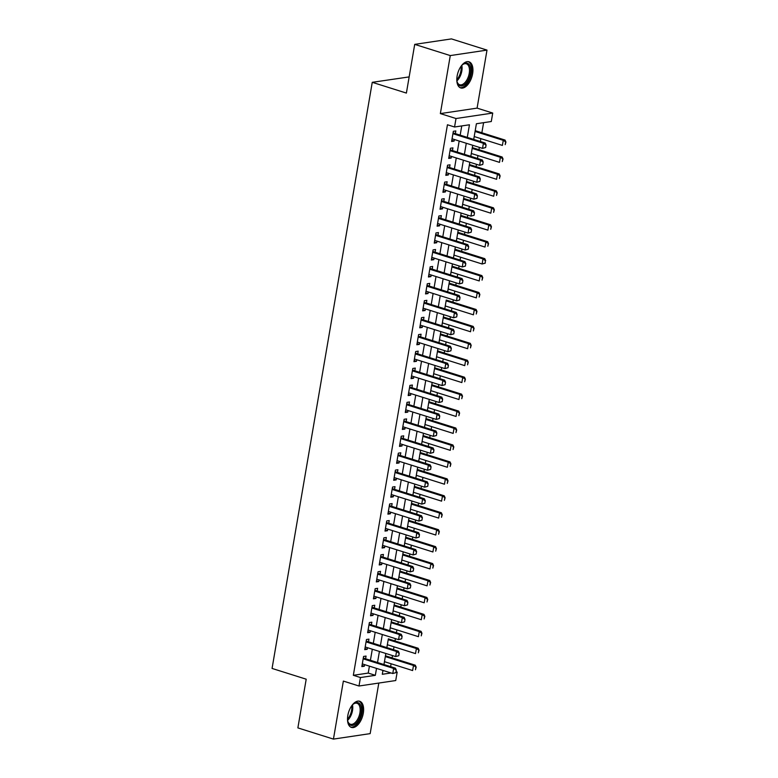 <?xml version="1.0" encoding="UTF-8"?>
<svg xmlns="http://www.w3.org/2000/svg" width="778" height="778" viewBox="0 0 778 778"><rect width="100%" height="100%" fill="white"/><g stroke="black" fill="none" stroke-linecap="round" stroke-linejoin="round"><path stroke-width="1.17" d="M363.307 713.183A13.712 7.265 107.5 0 0 359.689 701.26A13.712 7.265 107.5 0 0 347.824 715.497A13.712 7.265 107.5 0 0 351.442 727.42A13.712 7.265 107.5 0 0 363.307 713.183M472.616 73.706A13.712 7.265 107.5 0 0 468.998 61.783A13.712 7.265 107.5 0 0 457.133 76.02A13.712 7.265 107.5 0 0 460.751 87.943A13.712 7.265 107.5 0 0 472.616 73.706M396.051 671.706L397.179 672.066L395.73 680.536L358.998 686.011L360.447 677.541L375.336 675.323L376.523 668.39M409.16 76.905L372.254 82.322L272.067 668.438L306.201 679.194L297.877 727.897L333.441 739.1L370.163 733.625L378.808 683.055M372.254 82.322L406.388 93.078L414.713 44.375L451.444 38.9L486.999 50.103L450.277 55.578L440.358 113.598L456.005 118.528L492.727 113.053L491.288 121.524L476.399 123.741L473.714 139.418M440.358 113.598L477.089 108.123L486.999 50.103M477.089 108.123L492.727 113.053M390.605 666.649L391.101 663.77M392.102 657.896L392.501 655.572M393.503 649.708L393.999 646.829M395 640.965L395.399 638.631M396.401 632.767L396.887 629.888M397.898 624.024L398.297 621.69M399.299 615.826L399.785 612.947M400.787 607.083L401.185 604.759M402.187 598.885L402.683 596.006M403.685 590.142L404.083 587.818M405.085 581.944L405.581 579.075M406.583 573.201L406.982 570.877M407.983 565.003L408.469 562.134M409.481 556.26L409.88 553.936M410.881 548.062L411.368 545.193M412.369 539.319L412.768 536.995M413.77 531.131L414.266 528.252M415.267 522.378L415.666 520.054M416.668 514.19L417.164 511.311M418.165 505.447L418.564 503.113M419.566 497.249L420.052 494.37M421.063 488.506L421.452 486.172M422.464 480.308L422.95 477.429M423.952 471.565L424.35 469.241M425.352 463.367L425.848 460.488M426.85 454.624L427.248 452.3M428.25 446.426L428.746 443.557M429.748 437.683L430.146 435.359M431.148 429.485L431.634 426.616M432.646 420.742L433.035 418.418M434.046 412.544L434.532 409.675M435.534 403.801L435.933 401.477M436.935 395.613L437.431 392.734M438.432 386.861L438.831 384.536M439.833 378.672L440.329 375.793M441.33 369.929L441.729 367.595M442.731 361.731L443.217 358.853M444.228 352.988L444.617 350.654M445.629 344.79L446.115 341.912M447.117 336.047L447.515 333.723M448.517 327.849L449.013 324.971M450.015 319.106L450.413 316.782M451.415 310.908L451.911 308.03M452.913 302.165L453.311 299.841M454.313 293.967L454.799 291.098M455.811 285.225L456.2 282.9M457.211 277.026L457.697 274.157M458.699 268.284L459.098 265.959M460.099 260.095L460.595 257.217M461.597 251.343L461.996 249.018M462.998 243.154L463.494 240.276M464.495 234.402L464.894 232.077M465.896 226.213L466.382 223.335M467.393 217.47L467.782 215.136M468.794 209.272L469.28 206.394M470.282 200.529L470.68 198.205M471.682 192.331L472.178 189.453M473.18 183.589L473.578 181.264M474.58 175.39L475.076 172.512M476.078 166.648L476.476 164.323M477.478 158.449L477.964 155.581M478.966 149.707L479.365 147.382M480.376 141.508L480.862 138.64M481.864 132.766L483.595 122.671M414.713 44.375L450.277 55.578M365.602 658.762L366.059 656.068L363.579 656.438L361.838 666.6L364.318 666.231L364.59 664.636M368.49 641.821L368.957 639.127L366.467 639.497L364.736 649.669L367.216 649.29L367.488 647.695M371.388 624.89L371.845 622.186L369.365 622.565L367.634 632.728L370.114 632.358L370.386 630.754M374.286 607.949L374.743 605.255L372.263 605.624L370.523 615.787L373.002 615.417L373.284 613.813M377.174 591.008L377.641 588.314L375.161 588.683L373.421 598.846L375.9 598.476L376.173 596.872M380.072 574.067L380.539 571.373L378.05 571.742L376.319 581.905L378.798 581.536L379.071 579.931M382.971 557.126L383.428 554.432L380.948 554.802L379.217 564.964L381.697 564.595L381.969 562.99M385.869 540.185L386.326 537.491L383.846 537.861L382.105 548.023L384.585 547.654L384.867 546.059M388.757 523.244L389.224 520.55L386.744 520.92L385.003 531.082L387.483 530.713L387.755 529.118M391.655 506.303L392.122 503.609L389.632 503.979L387.901 514.151L390.381 513.772L390.653 512.177M394.553 489.362L395.01 486.668L392.53 487.047L390.789 497.21L393.279 496.841L393.551 495.236M397.451 472.431L397.908 469.737L395.428 470.106L393.687 480.269L396.167 479.9L396.449 478.295M400.339 455.49L400.806 452.796L398.326 453.166L396.586 463.328L399.065 462.959L399.338 461.354M403.237 438.549L403.704 435.855L401.215 436.225L399.484 446.387L401.963 446.018L402.236 444.413M406.135 421.608L406.593 418.914L404.113 419.284L402.372 429.446L404.861 429.077L405.134 427.472M409.034 404.667L409.491 401.973L407.011 402.343L405.27 412.505L407.75 412.136L408.032 410.541M411.922 387.726L412.389 385.032L409.909 385.402L408.168 395.564L410.648 395.195L410.92 393.6M414.82 370.785L415.287 368.091L412.797 368.461L411.066 378.633L413.546 378.254L413.818 376.659M417.718 353.844L418.175 351.15L415.695 351.53L413.954 361.692L416.444 361.323L416.716 359.718M420.616 336.913L421.073 334.219L418.593 334.589L416.852 344.751L419.332 344.382L419.605 342.777M423.504 319.972L423.971 317.278L421.491 317.648L419.75 327.81L422.23 327.441L422.503 325.836M426.402 303.031L426.859 300.337L424.38 300.707L422.649 310.869L425.128 310.5L425.401 308.895M429.3 286.09L429.757 283.396L427.278 283.766L425.537 293.928L428.026 293.559L428.299 291.954M432.198 269.149L432.656 266.455L430.176 266.825L428.435 276.987L430.915 276.618L431.187 275.023M435.087 252.208L435.554 249.514L433.074 249.884L431.333 260.046L433.813 259.677L434.085 258.082M437.985 235.267L438.442 232.573L435.962 232.943L434.231 243.106L436.711 242.736L436.983 241.141M440.883 218.326L441.34 215.632L438.86 216.002L437.119 226.174L439.609 225.805L439.881 224.2M443.781 201.395L444.238 198.701L441.758 199.071L440.017 209.233L442.497 208.864L442.77 207.259M446.669 184.454L447.136 181.76L444.656 182.13L442.915 192.292L445.395 191.923L445.668 190.318M449.567 167.513L450.024 164.819L447.545 165.189L445.813 175.351L448.293 174.982L448.566 173.377M452.465 150.572L452.922 147.878L450.443 148.248L448.702 158.411L451.191 158.041L451.464 156.436M473.928 138.144L474.21 136.539L502.394 145.418L503.259 140.341L475.076 131.463M505.632 142.082L505.204 144.62L505.933 142.034L503.259 140.341L505.048 140.069L475.212 130.675L475.669 127.981M471.04 155.085L471.312 153.48L499.495 162.359L500.361 157.273L472.178 148.394M502.744 159.023L502.306 161.561L503.035 158.975L500.361 157.273L502.15 157.01L472.314 147.606L472.713 145.282L470.816 156.359M468.142 172.026L468.414 170.421L496.597 179.3L497.463 174.214L469.28 165.335M499.846 175.954L499.408 178.502L500.137 175.916L497.463 174.214L499.252 173.951L469.416 164.547L469.815 162.223L467.928 173.299M465.244 188.957L465.526 187.362L493.699 196.241L494.575 191.155L466.392 182.276M496.947 192.895L496.51 195.443L497.249 192.856L494.575 191.155L496.354 190.892L466.528 181.488L466.926 179.164M462.346 205.898L462.628 204.303L490.811 213.182L491.677 208.096L463.494 199.217M494.049 209.836L493.622 212.375L494.351 209.797L491.677 208.096L493.466 207.833L463.63 198.429L464.028 196.105L462.132 207.172M459.458 222.839L459.73 221.244L487.913 230.123L488.779 225.037L460.595 216.158M491.161 226.777L490.724 229.316L491.453 226.738L488.779 225.037L490.568 224.774L460.732 215.37L461.13 213.046L459.234 224.113M456.56 239.78L456.832 238.175L485.015 247.054L485.88 241.977L457.697 233.099M488.263 243.718L487.825 246.256L488.555 243.67L485.88 241.977L487.67 241.705L457.834 232.311L458.232 229.987L456.346 241.054M453.662 256.721L453.944 255.116M485.229 263.159L485.365 260.659L485.229 263.159L482.117 263.995L482.992 258.918L484.772 258.646L454.945 249.252L455.344 246.927L453.448 257.995M450.773 273.661L451.046 272.057L479.229 280.936L480.094 275.859L451.911 266.98M482.467 277.6L482.039 280.138L482.768 277.551L480.094 275.859L481.883 275.587L452.047 266.193L452.446 263.859L450.55 274.935M447.875 290.602L448.147 288.998L476.331 297.877L477.196 292.791L449.013 283.912M479.579 294.541L479.141 297.079L479.87 294.492L477.196 292.791L478.985 292.528L449.149 283.124L449.548 280.8L447.651 291.876M444.977 307.543L445.249 305.939L473.432 314.818L474.298 309.732L446.125 300.853M446.261 300.065L444.763 308.817M442.079 324.475L442.361 322.88L470.534 331.759L471.41 326.672L443.227 317.794M473.783 328.413L473.345 330.961L474.084 328.374L471.41 326.672L473.189 326.41L443.363 317.006L443.761 314.682L441.865 325.749M439.191 341.416L439.463 339.821L467.646 348.7L468.512 343.613L440.329 334.735M470.885 345.354L470.457 347.902L471.186 345.315L468.512 343.613L470.301 343.351L440.465 333.947L440.863 331.623L438.967 342.69M436.293 358.357L436.565 356.762L464.748 365.641L465.614 360.554L437.431 351.675M467.996 362.295L467.559 364.833L468.288 362.256L465.614 360.554L467.403 360.292L437.567 350.888L437.965 348.563L436.069 359.631M433.395 375.297L433.667 373.693L461.85 382.572L462.716 377.495L434.542 368.616M465.098 379.236L464.661 381.774L465.39 379.187L462.716 377.495L464.505 377.223L434.669 367.829L435.067 365.504L433.181 376.571M430.497 392.238L430.779 390.634L458.952 399.513L459.827 394.436L431.644 385.557M462.2 396.177L461.762 398.715L462.502 396.128L459.827 394.436L461.607 394.164L431.78 384.77L432.179 382.445L430.283 393.512M427.608 409.179L427.881 407.575L456.064 416.454L456.929 411.377L428.746 402.498M459.302 413.118L458.874 415.656L459.604 413.069L456.929 411.377L458.719 411.105L428.882 401.711L429.281 399.377L427.385 410.453M424.71 426.12L424.983 424.516L453.166 433.395L454.031 428.308L425.848 419.43M456.414 430.059L455.976 432.597L456.705 430.01L454.031 428.308L455.82 428.046L425.984 418.642L426.383 416.318L424.487 427.394M421.812 443.061L422.084 441.457L450.268 450.336L451.143 445.249L422.96 436.37M453.516 446.99L453.078 449.538L453.807 446.951L451.143 445.249L452.922 444.987L423.086 435.583L423.485 433.258L421.598 444.335M418.914 459.993L419.196 458.398L447.369 467.277L448.245 462.19L420.062 453.311M450.618 463.931L450.18 466.479L450.919 463.892L448.245 462.19L450.024 461.928L420.198 452.524L420.597 450.199L418.7 461.266M416.026 476.933L416.298 475.339L444.481 484.217L445.347 479.131L417.164 470.252M447.72 480.872L447.292 483.42L448.021 480.833L445.347 479.131L447.136 478.869L417.3 469.465L417.698 467.14L415.802 478.207M413.128 493.874L413.4 492.279L441.583 501.158L442.449 496.072L414.266 487.193M444.831 497.813L444.394 500.351L445.123 497.774L442.449 496.072L444.238 495.81L414.402 486.406L414.8 484.081L412.904 495.148M410.23 510.815L410.502 509.211L438.685 518.09L439.56 513.013L411.377 504.134M441.933 514.754L441.496 517.292L442.235 514.705L439.56 513.013L441.34 512.741L411.504 503.347L411.902 501.022L410.016 512.089M407.332 527.756L407.614 526.152L435.787 535.031L436.662 529.954L408.479 521.075M439.035 531.695L438.598 534.233L439.337 531.646L436.662 529.954L438.452 529.682L408.615 520.288L409.014 517.963L407.118 529.03M404.443 544.697L404.716 543.093L432.899 551.972L433.764 546.895L405.581 538.016M436.137 548.636L435.709 551.174L436.439 548.587L433.764 546.895L435.554 546.623L405.717 537.228L406.116 534.894L404.22 545.971M401.545 561.638L401.818 560.034L430.001 568.913L430.866 563.826L402.683 554.947M433.249 565.577L432.811 568.115L433.541 565.528L430.866 563.826L432.656 563.564L402.819 554.169L403.218 551.835L401.322 562.912M398.647 578.579L398.92 576.975L427.103 585.853L427.978 580.767L399.795 571.888M430.351 582.518L429.913 585.056L430.652 582.469L427.978 580.767L429.757 580.505L399.921 571.101L400.32 568.776L398.433 579.853M395.749 595.51L396.031 593.915L424.204 602.794L425.08 597.708L396.897 588.829M427.453 599.449L427.025 601.997L427.754 599.41L425.08 597.708L426.869 597.446L397.033 588.042L397.432 585.717L395.535 596.784M392.861 612.451L393.133 610.856L421.316 619.735L422.182 614.649L393.999 605.77M424.555 616.39L424.127 618.938L424.856 616.351L422.182 614.649L423.971 614.387L394.135 604.983L394.534 602.658L392.637 613.725M389.963 629.392L390.235 627.797L418.418 636.676L419.284 631.59L391.101 622.711M421.666 633.331L421.229 635.869L421.958 633.292L419.284 631.59L421.073 631.328L391.237 621.923L391.635 619.599L389.739 630.666M387.065 646.333L387.337 644.729L415.52 653.608L416.395 648.531L388.212 639.652M388.348 638.864L386.851 647.607M382.864 670.899L383.953 670.733M384.167 663.274L384.449 661.67L412.632 670.548L413.497 665.472L385.314 656.593M415.87 667.213L415.442 669.751L416.172 667.164L413.497 665.472L415.287 665.2L385.45 655.805L385.849 653.481L383.953 664.548M467.286 137.395L469.445 124.781L454.556 126.999L447.447 124.762L353.338 675.304L368.227 673.077L369.414 666.153M370.416 660.279L372.312 649.212M373.314 643.348L375.2 632.271M376.212 626.407L378.098 615.33M379.1 609.466L380.996 598.389M381.998 592.525L383.894 581.448M384.896 575.584L386.783 564.517M387.784 558.643L389.681 547.576M390.682 541.702L392.579 530.635M393.58 524.761L395.477 513.694M396.479 507.82L398.365 496.753M399.367 490.889L401.263 479.812M402.265 473.948L404.161 462.871M405.163 457.007L407.059 445.93M408.061 440.066L409.948 428.999M410.949 423.125L412.846 412.058M413.847 406.184L415.744 395.117M416.745 389.243L418.642 378.176M419.643 372.302L421.53 361.235M422.532 355.371L424.428 344.294M425.43 338.43L427.326 327.353M428.328 321.489L430.215 310.412M431.226 304.548L433.113 293.481M434.114 287.607L436.011 276.54M437.012 270.666L438.909 259.599M439.91 253.725L441.797 242.658M442.808 236.784L444.695 225.717M445.697 219.853L447.593 208.776M448.595 202.912L450.491 191.835M451.493 185.971L453.38 174.894M454.391 169.03L456.278 157.963M457.279 152.089L459.176 141.022M460.177 135.148L461.753 125.929M455.363 133.631L455.82 130.937L453.341 131.307L451.6 141.47L454.08 141.1L454.352 139.505M358.998 686.011L343.361 681.081L333.441 739.1M353.338 675.304L360.447 677.541M454.556 126.999L456.005 118.528M382.951 670.412L382.29 674.283L391.071 672.98M395.953 672.25L397.179 672.066M466.917 179.164L465.03 190.231M377.524 662.525L379.421 651.449M380.423 645.584L382.319 634.517M383.321 628.643L385.207 617.576M386.219 611.702L388.105 600.635M389.107 594.762L391.003 583.695M392.005 577.821L393.901 566.754M394.903 560.889L396.79 549.813M397.801 543.948L399.688 532.872M400.689 527.007L402.586 515.931M403.588 510.067L405.484 498.999M406.486 493.126L408.372 482.059M409.384 476.185L411.27 465.118M412.272 459.244L414.168 448.177M415.17 442.303L417.066 431.236M418.068 425.371L419.955 414.295M420.956 408.431L422.853 397.354M423.854 391.49L425.751 380.413M426.752 374.549L428.649 363.472M429.651 357.608L431.537 346.541M432.539 340.667L434.435 329.6M435.437 323.726L437.333 312.659M438.335 306.785L440.231 295.718M441.233 289.844L443.12 278.777M444.121 272.913L446.018 261.836M447.019 255.972L448.916 244.895M449.917 239.031L451.814 227.954M452.815 222.09L454.702 211.023M455.704 205.149L457.6 194.082M458.602 188.208L460.498 177.141M461.5 171.267L463.387 160.2M464.398 154.326L466.285 143.259M368.227 673.077L375.336 675.323M451.785 140.38L454.08 141.1M448.896 157.321L451.191 158.041M445.998 174.262L448.293 174.982M443.1 191.194L445.395 191.923M440.202 208.134L442.497 208.864M437.314 225.075L439.609 225.805M434.416 242.016L436.711 242.736M431.518 258.957L433.813 259.677M428.62 275.898L430.915 276.618M425.731 292.839L428.026 293.559M422.833 309.78L425.128 310.5M419.935 326.711L422.23 327.441M417.037 343.652L419.332 344.382M414.149 360.593L416.444 361.323M411.251 377.534L413.546 378.254M408.353 394.475L410.648 395.195M405.455 411.416L407.75 412.136M402.566 428.357L404.861 429.077M399.668 445.298L401.963 446.018M396.77 462.229L399.065 462.959M393.872 479.17L396.167 479.9M390.984 496.111L393.279 496.841M388.086 513.052L390.381 513.772M385.188 529.993L387.483 530.713M382.29 546.934L384.585 547.654M379.401 563.875L381.697 564.595M376.503 580.816L378.798 581.536M373.605 597.757L375.9 598.476M370.707 614.688L373.002 615.417M367.819 631.629L370.114 632.358M364.921 648.57L367.216 649.29M362.023 665.511L364.318 666.231M485.647 147.538L486.085 145L485.647 147.538L482.535 148.384L452.057 138.776M452.932 133.699L483.41 143.298L485.19 143.035L486.085 145M453.107 132.678L453.486 132.96A1.76 1.439 -98.5 0 0 453.905 133.174L485.19 143.035M485.346 147.577L482.535 148.384L483.41 143.298L485.783 145.039M505.933 142.034L505.048 140.069M461.198 66.062A11.874 6.292 -72.5 0 1 462.774 64.486A11.874 6.292 -72.5 0 1 470.437 73.502A11.874 6.292 -72.5 0 1 463.999 85.035A11.874 6.292 -72.5 0 1 457.201 82.167A11.874 6.292 -72.5 0 1 456.812 79.969M457.094 81.748A10.989 5.825 107.5 0 0 459.72 84.763A10.989 5.825 107.5 0 0 469.231 73.356A10.989 5.825 107.5 0 0 466.333 63.796A10.989 5.825 107.5 0 0 462.453 64.759M459.944 87.583A13.625 7.226 107.5 0 0 471.429 73.356A13.625 7.226 107.5 0 0 468.132 61.618M351.889 705.539A11.874 6.292 -72.5 0 1 352.774 704.576A11.874 6.292 -72.5 0 1 353.465 703.964A11.874 6.292 -72.5 0 1 361.284 707.883A11.874 6.292 -72.5 0 1 356.091 723.384A11.874 6.292 -72.5 0 1 347.892 721.644A11.874 6.292 -72.5 0 1 347.503 719.446M347.785 721.225A10.989 5.825 107.5 0 0 350.411 724.24A10.989 5.825 107.5 0 0 355.254 722.461A10.989 5.825 107.5 0 0 360.107 711.413A10.989 5.825 107.5 0 0 357.024 703.273A10.989 5.825 107.5 0 0 353.144 704.236M350.635 727.06A13.625 7.226 107.5 0 0 356.334 724.775A13.625 7.226 107.5 0 0 362.324 711.355A13.625 7.226 107.5 0 0 358.823 701.085M482.749 164.479L483.187 161.931L482.749 164.479L479.637 165.315L449.169 155.717M450.034 150.64L480.512 160.239L482.302 159.967L483.187 161.931M450.209 149.619L450.588 149.901A1.76 1.439 -98.5 0 0 451.007 150.115L482.302 159.967M482.448 164.518L479.637 165.315L480.512 160.239L482.885 161.98M479.851 181.42L480.289 178.872L479.851 181.42L476.749 182.256L446.271 172.658M447.136 167.571L477.614 177.18L479.404 176.907L480.289 178.872M447.311 166.56L447.69 166.832A1.76 1.439 -98.5 0 0 448.109 167.056L479.404 176.907M479.559 181.459L476.749 182.256L477.614 177.18L479.987 178.921M476.963 198.351L477.391 195.813L476.963 198.351L473.851 199.197L443.372 189.599M444.248 184.512L474.716 194.121L476.506 193.848L477.391 195.813M444.413 183.491L444.792 183.773A1.76 1.439 -98.5 0 0 445.211 183.987L476.506 193.848M476.661 198.4L473.851 199.197L474.716 194.121L477.099 195.862M474.065 215.292L474.502 212.754L474.065 215.292L470.953 216.138L440.474 206.54M441.35 201.453L471.828 211.062L473.608 210.789L474.502 212.754M441.525 200.432L441.904 200.714A1.76 1.439 -98.5 0 0 442.322 200.928L473.608 210.789M473.763 215.341L470.953 216.138L471.828 211.062L474.201 212.802M503.035 158.975L502.15 157.01M500.137 175.916L499.252 173.951M497.249 192.856L496.354 190.892M494.351 209.797L493.466 207.833M471.167 232.233L471.604 229.695L471.167 232.233L468.055 233.079L437.586 223.481M438.452 218.394L468.93 227.993L470.719 227.73L471.604 229.695M438.627 217.373L439.006 217.655A1.76 1.439 -98.5 0 0 439.424 217.869L470.719 227.73M470.875 232.282L468.055 233.079L468.93 227.993L471.303 229.743M491.453 226.738L490.568 224.774M468.268 249.174L468.706 246.636L468.268 249.174L465.166 250.02L434.688 240.412M435.554 235.335L466.032 244.934L467.821 244.671L468.706 246.636M435.729 234.314L436.108 234.596A1.76 1.439 -98.5 0 0 436.526 234.81L467.821 244.671M467.977 249.223L465.166 250.02L466.032 244.934L468.405 246.675M488.555 243.67L487.67 241.705M465.38 266.115L465.808 263.577L465.38 266.115L462.268 266.961L431.79 257.353M432.665 252.276L463.134 261.875L464.923 261.612L465.808 263.577M432.84 251.255L433.21 251.537A1.76 1.439 -98.5 0 0 433.628 251.751L464.923 261.612M465.079 266.164L462.268 266.961L463.134 261.875L465.516 263.616M485.365 260.659L482.992 258.918L454.809 250.039M453.934 255.116L482.117 263.995L484.927 263.197M485.666 260.611L484.772 258.646M462.482 283.056L462.92 280.518L462.482 283.056L459.37 283.902L428.902 274.294M429.767 269.217L460.245 278.816L462.025 278.553L462.92 280.518M429.942 268.196L430.322 268.478A1.76 1.439 -98.5 0 0 430.74 268.692L462.025 278.553M462.181 283.095L459.37 283.902L460.245 278.816L462.618 280.557M482.768 277.551L481.883 275.587M459.584 299.997L460.022 297.449L459.584 299.997L456.482 300.833L426.004 291.235M426.869 286.158L457.347 295.757L459.137 295.484L460.022 297.449M427.044 285.137L427.423 285.419A1.76 1.439 -98.5 0 0 427.842 285.633L459.137 295.484M459.292 300.036L456.482 300.833L457.347 295.757L459.72 297.497M456.686 316.938L457.124 314.39L456.686 316.938L453.584 317.774L423.106 308.176M423.971 303.089L454.449 312.698L456.239 312.425L457.124 314.39M424.146 302.078L424.525 302.35A1.76 1.439 -98.5 0 0 424.944 302.574L456.239 312.425M456.394 316.977L453.584 317.774L454.449 312.698L456.822 314.438M453.798 333.869L454.226 331.331L453.798 333.869L450.686 334.715L420.208 325.116M421.083 320.03L451.551 329.639L453.341 329.366L454.226 331.331M421.258 319.009L421.627 319.291A1.76 1.439 -98.5 0 0 422.046 319.505L453.341 329.366M453.496 333.918L450.686 334.715L451.551 329.639L453.934 331.379M450.9 350.81L451.337 348.272L450.9 350.81L447.788 351.656L417.319 342.057M418.185 336.971L448.663 346.58L450.443 346.307L451.337 348.272M418.36 335.95L418.739 336.232A1.76 1.439 -98.5 0 0 419.157 336.446L450.443 346.307M450.598 350.859L447.788 351.656L448.663 346.58L451.036 348.32M448.002 367.751L448.439 365.213L448.002 367.751L444.899 368.597L414.421 358.998M415.287 353.912L445.765 363.511L447.554 363.248L448.439 365.213M415.462 352.891L415.841 353.173A1.76 1.439 -98.5 0 0 416.259 353.387L447.554 363.248M447.71 367.8L444.899 368.597L445.765 363.511L448.138 365.261M445.104 384.692L445.541 382.154L445.104 384.692L442.001 385.538L411.523 375.93M412.389 370.853L442.867 380.452L444.656 380.189L445.541 382.154M412.564 369.832L412.943 370.114A1.76 1.439 -98.5 0 0 413.361 370.328L444.656 380.189M444.812 384.74L442.001 385.538L442.867 380.452L445.24 382.192M442.215 401.633L442.643 399.095L442.215 401.633L439.103 402.479L408.625 392.871M409.5 387.794L439.969 397.393L441.758 397.13L442.643 399.095M409.675 386.773L410.045 387.055A1.76 1.439 -98.5 0 0 410.463 387.269L441.758 397.13M441.914 401.681L439.103 402.479L439.969 397.393L442.351 399.133M439.317 418.574L439.755 416.036L439.317 418.574L436.205 419.42L405.737 409.811M406.602 404.735L437.08 414.334L438.86 414.071L439.755 416.036M406.777 403.714L407.157 403.996A1.76 1.439 -98.5 0 0 407.575 404.21L438.86 414.071M439.016 418.613L436.205 419.42L437.08 414.334L439.453 416.074M436.419 435.515L436.857 432.967L436.419 435.515L433.317 436.351L402.839 426.752M403.704 421.676L434.182 431.275L435.972 431.012L436.857 432.967M403.879 420.655L404.259 420.937A1.76 1.439 -98.5 0 0 404.677 421.151L435.972 431.012M436.127 435.554L433.317 436.351L434.182 431.275L436.555 433.015M433.521 452.456L433.959 449.908L433.521 452.456L430.419 453.292L399.941 443.693M400.806 438.607L431.284 448.216L433.074 447.943L433.959 449.908M400.981 437.596L401.36 437.868A1.76 1.439 -98.5 0 0 401.779 438.092L433.074 447.943M433.229 452.495L430.419 453.292L431.284 448.216L433.657 449.956M430.633 469.397L431.061 466.849L430.633 469.397L427.521 470.233L397.043 460.634M397.918 455.548L428.386 465.156L430.176 464.884L431.061 466.849M398.093 454.527L398.462 454.809A1.76 1.439 -98.5 0 0 398.881 455.023L430.176 464.884M430.331 469.435L427.521 470.233L428.386 465.156L430.769 466.897M427.735 486.328L428.172 483.79L427.735 486.328L424.623 487.174L394.154 477.575M395.02 472.489L425.498 482.097L427.278 481.825L428.172 483.79M395.195 471.468L395.574 471.75A1.76 1.439 -98.5 0 0 395.992 471.964L427.278 481.825M427.433 486.376L424.623 487.174L425.498 482.097L427.871 483.838M479.87 294.492L478.985 292.528M476.681 311.472L476.243 314.02L476.972 311.433L474.298 309.732L476.087 309.469L446.251 300.065M476.972 311.433L476.087 309.469M474.084 328.374L473.189 326.41M471.186 345.315L470.301 343.351M468.288 362.256L467.403 360.292M465.39 379.187L464.505 377.223M462.502 396.128L461.607 394.164M459.604 413.069L458.719 411.105M456.705 430.01L455.82 428.046M453.807 446.951L452.922 444.987M450.919 463.892L450.024 461.928M448.021 480.833L447.136 478.869M424.837 503.269L425.274 500.731L424.837 503.269L421.734 504.115L391.256 494.516M392.122 489.43L422.6 499.029L424.389 498.766L425.274 500.731M392.297 488.409L392.676 488.691A1.76 1.439 -98.5 0 0 393.094 488.905L424.389 498.766M424.545 503.317L421.734 504.115L422.6 499.029L424.973 500.779M421.939 520.21L422.376 517.671L421.939 520.21L418.836 521.056L388.358 511.457M389.224 506.371L419.702 515.97L421.491 515.707L422.376 517.671M389.399 505.35L389.778 505.632A1.76 1.439 -98.5 0 0 390.196 505.846L421.491 515.707M421.647 520.258L418.836 521.056L419.702 515.97L422.084 517.71M419.05 537.151L419.478 534.612L419.05 537.151L415.938 537.997L385.46 528.388M386.335 523.312L416.804 532.911L418.593 532.648L419.478 534.612M386.51 522.291L386.88 522.573A1.76 1.439 -98.5 0 0 387.298 522.787L418.593 532.648M418.749 537.199L415.938 537.997L416.804 532.911L419.186 534.651M416.152 554.092L416.59 551.553L416.152 554.092L413.04 554.938L382.572 545.329M383.437 540.253L413.915 549.851L415.695 549.589L416.59 551.553M383.612 539.232L383.992 539.514A1.76 1.439 -98.5 0 0 384.41 539.728L415.695 549.589M415.851 554.13L413.04 554.938L413.915 549.851L416.288 551.592M445.123 497.774L444.238 495.81M442.235 514.705L441.34 512.741M439.337 531.646L438.452 529.682M436.439 548.587L435.554 546.623M413.254 571.033L413.692 568.485L413.254 571.033L410.152 571.869L379.674 562.27M380.539 557.194L411.017 566.792L412.807 566.53L413.692 568.485M380.714 556.173L381.094 556.455A1.76 1.439 -98.5 0 0 381.512 556.669L412.807 566.53M412.962 571.071L410.152 571.869L411.017 566.792L413.39 568.533M433.541 565.528L432.656 563.564M410.366 587.974L410.794 585.426L410.366 587.974L407.254 588.81L376.776 579.211M377.641 574.125L408.119 583.733L409.909 583.461L410.794 585.426M377.816 573.114L378.196 573.386A1.76 1.439 -98.5 0 0 378.614 573.61L409.909 583.461M410.064 588.012L407.254 588.81L408.119 583.733L410.502 585.474M430.652 582.469L429.757 580.505M407.468 604.914L407.896 602.366L407.468 604.914L404.356 605.751L373.878 596.152M374.753 591.066L405.221 600.674L407.011 600.402L407.896 602.366M374.928 590.045L375.307 590.327A1.76 1.439 -98.5 0 0 375.716 590.541L407.011 600.402M407.166 604.953L404.356 605.751L405.221 600.674L407.604 602.415M427.754 599.41L426.869 597.446M404.57 621.846L405.007 619.307L404.57 621.846L401.458 622.692L370.989 613.093M371.855 608.007L402.333 617.615L404.113 617.343L405.007 619.307M372.03 606.986L372.409 607.268A1.76 1.439 -98.5 0 0 372.827 607.482L404.113 617.343M404.268 621.894L401.458 622.692L402.333 617.615L404.706 619.356M424.856 616.351L423.971 614.387M401.672 638.787L402.109 636.248L401.672 638.787L398.569 639.633L368.091 630.034M368.957 624.948L399.435 634.547L401.224 634.284L402.109 636.248M369.132 623.927L369.511 624.209A1.76 1.439 -98.5 0 0 369.929 624.423L401.224 634.284M401.38 638.835L398.569 639.633L399.435 634.547L401.808 636.297M421.958 633.292L421.073 631.328M398.783 655.728L399.211 653.189L398.783 655.728L395.671 656.574L365.193 646.975M366.059 641.889L396.537 651.487L398.326 651.225L399.211 653.189M366.234 640.868L366.613 641.15A1.76 1.439 -98.5 0 0 367.031 641.364L398.326 651.225M398.482 655.776L395.671 656.574L396.537 651.487L398.92 653.228M418.768 650.272L418.331 652.81L419.07 650.223L416.395 648.531L418.175 648.259L388.339 638.864M419.07 650.223L418.175 648.259M395.885 672.669L396.313 670.13L395.885 672.669L392.773 673.515L362.295 663.906M363.17 658.83L393.639 668.428L395.428 668.166L396.313 670.13M363.345 657.809L363.725 658.091A1.76 1.439 -98.5 0 0 364.133 658.305L395.428 668.166M395.584 672.717L392.773 673.515L393.639 668.428L396.021 670.169M416.172 667.164L415.287 665.2M453 133.31L453.905 133.174M461.801 65.381A10.989 5.825 -72.5 0 1 461.821 71.022A10.989 5.825 -72.5 0 1 456.919 80.873M456.812 79.716A10.629 5.631 107.5 0 0 460.907 70.827A10.629 5.631 107.5 0 0 461.053 66.266M352.492 704.858A10.989 5.825 -72.5 0 1 347.844 720.127A10.989 5.825 -72.5 0 1 347.61 720.34M347.503 719.193A10.629 5.631 107.5 0 0 351.744 705.734M450.102 150.251L451.007 150.115M447.204 167.182L448.109 167.056M444.306 184.123L445.211 183.987M441.418 201.064L442.322 200.928M438.52 218.005L439.424 217.869M435.622 234.946L436.526 234.81M432.724 251.887L433.628 251.751M429.835 268.828L430.74 268.692M426.937 285.769L427.842 285.633M424.039 302.7L424.944 302.574M421.141 319.641L422.046 319.505M418.253 336.582L419.157 336.446M415.355 353.523L416.259 353.387M412.457 370.464L413.361 370.328M409.559 387.405L410.463 387.269M406.67 404.346L407.575 404.21M403.772 421.287L404.677 421.151M400.874 438.218L401.779 438.092M397.976 455.159L398.881 455.023M395.088 472.1L395.992 471.964M392.19 489.041L393.094 488.905M389.292 505.982L390.196 505.846M386.403 522.923L387.298 522.787M383.505 539.864L384.41 539.728M380.607 556.805L381.512 556.669M377.709 573.736L378.614 573.61M374.821 590.677L375.716 590.541M371.923 607.618L372.827 607.482M369.025 624.559L369.929 624.423M366.127 641.5L367.031 641.364M363.238 658.441L364.133 658.305"/></g></svg>
